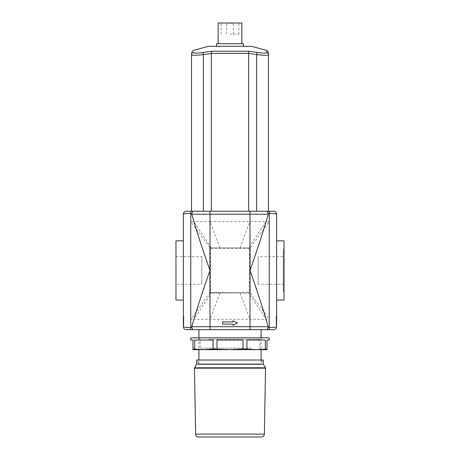 <?xml version="1.0" encoding="UTF-8"?>
<svg xmlns="http://www.w3.org/2000/svg" width="460" height="460" viewBox="0 0 460 460"><rect width="100%" height="100%" fill="white"/><g stroke="black" fill="none" stroke-linecap="round" stroke-linejoin="round"><path stroke-width="0.34" stroke-dasharray="2.3 1.72" d="M250.205 292.29A0.742 0.742 -90 0 1 249.469 293.031L250.205 292.29L250.205 247.877L250.205 292.29L249.538 292.451L249.538 248.452L250.2 247.877L209.794 247.877L250.211 247.871L250.211 269.807M210.53 293.031A0.742 0.742 180 0 1 209.794 292.29L210.53 293.031L249.469 293.031L210.53 293.031L210.461 292.451L249.538 292.451L249.469 293.031M249.538 248.452L210.461 248.452L209.8 247.877L209.794 292.29L209.794 247.877L250.211 247.871L250.205 293.031L209.973 292.779M210.461 248.452L210.461 292.451L209.794 292.29M273.671 329.671L267.053 329.671L268.283 327.497L269.232 327.497L269.232 319.309L266.116 319.309L248.664 293.031M269.232 329.671L269.232 327.497C273.786 327.445 276.253 327.181 276.632 326.709L276.632 214.199C276.247 213.722 273.78 213.457 269.232 213.411L269.232 319.309L250.205 293.031L250.205 247.877L269.232 221.599L266.116 221.599L268.22 214.199L191.78 214.199L193.884 221.599L210.013 221.599L210.013 211.238L273.671 211.238M250.027 292.779L250.211 271.101M267.053 329.671L249.987 329.671L249.987 326.709L268.22 326.709L266.116 319.309L193.884 319.309L211.335 293.031M191.745 326.847L210.013 326.709L210.013 329.671L261.09 329.671L192.947 329.671L191.716 327.497L191.78 326.709L193.884 319.309L190.768 319.309L209.794 293.031L209.789 271.101M211.335 247.877L193.884 221.599L190.768 221.599L210.013 247.877L209.794 293.031L209.789 269.807M220.006 247.877L210.013 221.599L266.116 221.599L248.664 247.877M191.78 214.199L191.716 213.411L190.768 213.411L190.768 329.671L186.329 329.671M198.91 364.458L261.09 364.458L198.91 364.458L198.91 360.019M198.91 337.812L198.91 349.657M198.174 364.458L261.826 364.458L198.174 364.458L198.174 360.019L261.826 360.019L198.174 360.019M196.69 360.019L263.31 360.019M196.69 364.113L263.31 364.113M198.582 437L261.418 437M243.323 43.729L216.677 43.729M230 46.316L216.677 46.316L230 46.316M230 43.729L241.845 43.729L230 43.729M241.845 23L218.155 23M230 23L238.884 23L230 23M230 34.103L238.884 34.103L230 34.103M230 23.293L233.329 23.293L230 23.293M195.339 53.107L193.257 52.549A2.219 2.196 0 0 0 191.509 54.694C191.509 51.922 191.509 51.922 191.509 54.694C192.234 55.476 196.184 55.447 203.355 54.608L203.004 52.463L211.606 51.232L211.33 53.44L203.355 54.608L203.355 211.238L211.33 211.238L192.947 211.238L191.716 213.411M196.109 53.118L203.004 52.463M256.996 52.463C262.89 53.302 266.139 53.331 266.742 52.549A2.219 2.196 180 0 1 268.49 54.694C267.789 55.476 263.839 55.447 256.645 54.608L256.996 52.463L248.394 51.232L248.67 53.377L211.33 53.377M248.67 211.238L211.33 211.238L256.645 211.238L248.67 211.238L248.67 53.377M268.49 54.694C268.49 51.922 268.49 51.922 268.49 54.694L268.49 211.238L256.645 211.238L256.645 54.608L248.67 53.44M266.8 51.221L266.846 50.439M251.465 46.316L208.535 46.316M203.355 211.238L191.509 211.238L191.509 54.694M211.33 211.238L211.33 53.44M222.6 324.116L222.6 321.897L232.961 321.897L232.961 320.787L237.4 323.006L232.961 325.226L232.961 324.116L222.6 324.116L222.6 321.897L222.6 324.116L232.961 324.116L232.961 325.226L237.4 323.006L232.961 320.787L232.961 321.897L222.6 321.897L232.961 321.897L232.961 320.787L237.4 323.006L232.961 325.226L232.961 324.116L222.6 324.116M267.053 211.238L268.255 214.055M191.716 327.497L190.768 327.497C186.219 327.445 183.753 327.186 183.367 326.709L183.367 214.199C183.747 213.722 186.214 213.457 190.768 213.411L190.768 211.238L192.947 211.238M268.22 326.709L268.283 327.497M192.947 329.671L190.768 329.671M183.367 322.264L183.367 316.348L183.367 322.264L183.81 322.264L183.81 316.348L183.81 325.226L183.81 322.264L183.367 322.264M183.367 240.844L183.367 300.064L183.367 240.844M186.329 211.238L190.768 211.238M283.297 252.833L283.297 288.069L283.297 252.833L284.033 252.833L284.033 288.069L284.033 252.833M283.297 249.136L283.297 291.772L283.297 249.136L284.033 249.136L284.033 291.772L284.033 249.136M284.033 300.064L284.033 240.844M284.033 256.663L284.033 284.245L284.033 256.663L258.129 256.663L258.129 284.245L258.129 256.663M175.967 284.245L175.967 256.663L175.967 284.245L201.871 284.245L201.871 256.663L201.871 284.245M276.19 323.046L276.483 323.748L276.483 317.825L276.483 323.046L276.19 323.046L276.483 323.748L276.483 317.722L276.483 323.748L276.483 318.435L276.483 323.748L276.19 323.748L276.483 323.046L276.19 323.046L276.19 317.825L276.483 317.825L276.19 317.825L276.19 323.046M276.19 318.435L276.19 323.748L276.19 317.722L276.483 317.722L276.483 323.851L276.483 317.722L276.19 317.722L276.19 323.748L276.483 323.748L276.19 323.748L276.483 323.748L276.19 323.748L276.19 318.435L276.483 318.435M276.19 323.179L276.19 318.395L276.19 323.179L276.483 323.179M276.19 318.395L276.483 318.395M276.19 323.851L276.19 317.722L276.19 323.851L276.483 323.851M276.19 322.264L276.19 316.348L276.19 325.226L276.19 322.264L276.632 322.264L276.19 322.264M183.81 319.096L183.81 323.748L183.517 323.748L183.517 317.825L183.517 323.748L183.517 317.825L183.517 323.748L183.81 323.748L183.81 319.096L183.517 319.096M183.81 322.477L183.81 317.825L183.81 323.748L183.517 323.748L183.81 323.748L183.81 317.825L183.517 317.825L183.81 317.825L183.81 322.477L183.517 322.477M183.81 317.825L183.517 317.825L183.81 317.825L183.517 317.825L183.81 317.825L183.81 323.748L183.517 323.748L183.81 323.748L183.81 317.825M276.632 325.226L276.19 325.226L276.632 325.226M276.632 316.348L276.19 316.348L276.632 316.348M183.367 325.226L183.81 325.226L183.367 325.226M183.367 316.348L183.81 316.348L183.367 316.348M175.967 300.064L175.967 240.844M276.632 240.844L276.632 300.064L276.632 240.844M250.205 293.031L250.205 247.877M209.794 293.031L209.794 247.877M265.368 349.059L256.168 349.657L267.013 349.657L267.013 349.059L265.368 349.059L265.368 340.032L246.968 340.032L246.968 349.059L230 349.657L256.168 349.657L246.968 349.059M213.032 349.059L203.832 349.657L230 349.657L213.032 349.059L213.032 340.032L194.632 340.032L213.032 340.032L194.632 340.032L194.632 349.059L192.987 349.059L192.987 349.657L203.832 349.657L194.632 349.059M192.987 349.059L192.987 340.032L190.768 340.032M269.232 337.812L190.768 337.812M269.232 340.032L267.013 340.032L267.013 349.059M243.012 349.059L243.012 340.032L216.988 340.032L216.988 349.059M208.869 339.29L259.888 339.29L208.869 339.29M207.822 337.812L261.366 337.812L207.822 337.812M251.131 348.174L200.111 348.174L251.131 348.174M198.634 337.812L200.111 339.29L200.111 348.174L198.634 349.657L261.366 349.657L259.888 348.174L259.888 339.29L261.366 337.812M256.168 349.657L203.832 349.657M265.368 340.032L246.968 340.032L265.368 340.032M243.012 340.032L216.988 340.032L243.012 340.032M220.006 293.031L210.013 319.309L210.013 326.709L249.987 326.709L249.987 319.309L239.993 293.031M239.993 247.877L249.987 221.599L249.987 211.238M194.568 367.793L265.431 367.793M194.471 368.172L265.529 368.172M195.621 434.091L264.379 434.091M269.232 211.238L269.232 213.411L268.283 213.411M276.19 320.327L276.483 320.327L276.19 320.327M276.19 320.7L276.483 320.7L276.19 320.706M276.19 320.787L276.483 320.787M276.19 320.775L276.483 320.775M276.632 319.309L276.19 319.309L276.632 319.309M183.367 319.309L183.81 319.309L183.367 319.309M261.09 337.812L261.09 349.657M261.09 360.019L261.09 364.458M261.826 360.019L261.826 364.458M238.884 34.103L238.884 23M221.116 34.103L221.116 23M233.329 34.103L233.329 23.293M226.671 34.103L226.671 23.293M284.033 288.069L283.297 288.069M284.033 291.772L283.297 291.772M284.033 284.245L258.129 284.245M175.967 256.663L201.871 256.663"/><path stroke-width="0.69" d="M198.91 329.671L198.91 337.812M198.91 349.657L198.91 360.019M192.947 329.671L191.716 327.497L190.768 327.497C186.214 327.445 183.747 327.181 183.367 326.709A2.961 2.961 0 0 0 186.329 329.671L273.671 329.671A2.961 2.961 0 0 0 276.632 326.709C276.247 327.181 273.78 327.445 269.232 327.497L269.232 329.671M196.69 364.113L263.31 364.113L263.31 360.019L196.69 360.019L196.69 364.113L194.471 368.172L195.621 434.091C195.822 435.861 196.805 436.833 198.582 437L261.418 437C263.195 436.833 264.178 435.861 264.379 434.091L195.621 434.091M216.677 46.316L216.677 43.729L243.323 43.729L243.323 46.316M218.155 43.729L218.155 23L241.845 23L241.845 43.729M211.606 51.232L203.004 52.463L203.355 54.608L211.33 53.44L211.606 51.232L248.394 51.232L211.606 51.232M203.004 52.463C197.121 53.302 193.873 53.331 193.257 52.549A2.219 2.196 180 0 0 191.509 54.694C192.222 55.476 196.173 55.447 203.355 54.608L203.355 211.238L191.509 211.238L191.509 54.694C191.509 51.922 191.509 51.922 191.509 54.694M193.257 52.549C193.125 49.778 193.125 49.778 193.257 52.549C193.125 49.778 193.125 49.778 193.257 52.549M195.339 53.107L196.109 53.118M211.33 53.377L248.67 53.377L248.394 51.232L256.996 52.463L256.645 54.608C263.816 55.447 267.766 55.476 268.49 54.694C268.49 51.922 268.49 51.922 268.49 54.694A2.219 2.196 -0 0 0 266.742 52.549L266.8 51.221M266.742 52.549C266.875 49.778 266.875 49.778 266.742 52.549C266.121 53.331 262.873 53.302 256.996 52.463M248.67 53.377L256.645 54.608L256.645 211.238L268.49 211.238L268.49 54.694M248.67 211.238L248.67 53.44M211.33 211.238L211.33 53.44M191.509 52.584L193.154 50.439L208.535 46.316L251.465 46.316L266.846 50.439L268.49 52.584M268.22 214.199L266.116 221.599C260.981 238.429 255.605 254.713 249.987 270.451L249.987 214.199L268.22 214.199L268.283 213.411L269.232 213.411C273.786 213.457 276.253 213.722 276.632 214.199A2.961 2.961 0 0 0 273.671 211.238L203.355 211.238M222.6 324.116L222.6 321.897L232.961 321.897L232.961 320.787L237.4 323.006L232.961 325.226L232.961 324.116L222.6 324.116M186.329 211.238A2.961 2.961 0 0 0 183.367 214.199C183.753 213.722 186.219 213.457 190.768 213.411L191.716 213.411L191.78 214.199L191.716 213.411L192.947 211.238L186.329 211.238A2.961 2.961 0 0 0 183.367 214.199L183.367 326.709A2.961 2.961 0 0 0 186.329 329.671M192.947 211.238L210.013 211.238L210.013 329.671L249.987 329.671L249.987 326.709L191.78 326.709L193.884 319.309C199.019 302.479 204.395 286.195 210.013 270.451C204.395 254.713 199.019 238.429 193.884 221.599L191.78 214.199L249.987 214.199L249.987 211.238M273.671 329.671A2.961 2.961 0 0 0 276.632 326.709L276.632 214.199A2.961 2.961 0 0 0 273.671 211.238M249.987 270.451C255.605 286.195 260.981 302.479 266.116 319.309L268.283 327.497L268.22 326.709L249.987 326.709L249.987 270.451M267.053 329.671L268.283 327.497L269.232 327.497L269.232 211.238M191.78 326.709L191.716 327.497M267.053 211.238L268.283 213.411M276.632 240.844L284.033 240.844L284.033 300.064L276.632 300.064M183.367 240.844L175.967 240.844L175.967 300.064L183.367 300.064M267.013 349.059L267.013 349.657L256.168 349.657L267.013 349.059L267.013 340.032L269.232 340.032L269.232 337.812L190.768 337.812L190.768 340.032L192.987 340.032L192.987 349.059L203.832 349.657L192.987 349.657L192.987 349.059M203.832 349.657L213.032 349.059L230 349.657L198.634 349.657M230 349.657L243.012 349.059L256.168 349.657L230 349.657M194.632 349.059L194.632 340.032L213.032 340.032L213.032 349.059M216.988 349.059L216.988 340.032L243.012 340.032L243.012 349.059M246.968 349.059L246.968 340.032L265.368 340.032L265.368 349.059M261.366 349.657L256.168 349.657M263.31 364.113L265.431 367.793L194.568 367.793M264.379 434.091L265.529 368.172L194.471 368.172M190.768 329.671L190.768 211.238M261.09 329.671L261.09 337.812M261.09 349.657L261.09 360.019M265.529 368.172L265.431 367.793"/></g></svg>
